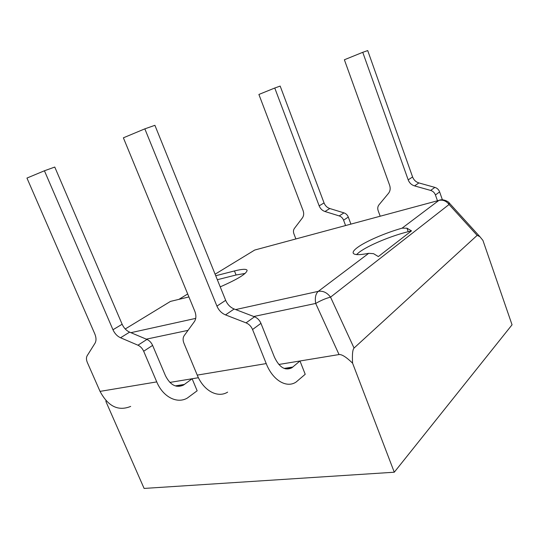 <?xml version="1.0" encoding="UTF-8"?>
<svg xmlns="http://www.w3.org/2000/svg" width="539" height="539" viewBox="0 0 539 539"><rect width="100%" height="100%" fill="white"/><g stroke="black" fill="none" stroke-linecap="round" stroke-linejoin="round"><path stroke-width="0.81" d="M373.54 253.667L368.71 253.33C359.304 255.156 354.13 255.075 353.186 253.074C352.769 251.74 354.244 249.847 357.62 247.381C365.893 241.29 385.425 232.875 402.067 228.172L406.965 228.192L411.5 230.86L378.331 256.571L373.54 253.667M411.5 230.86L408.218 231.682C390.849 235.988 368.353 245.373 359.378 252.117L356.495 254.576M354.049 348.053L330.548 297.151C325.92 298.296 320.968 300.398 315.692 303.444L339.038 354.554C341.82 354.251 346.334 357.121 352.587 363.178C352.102 354.615 352.587 349.575 354.049 348.053L477.156 235.368L479.838 236.621L482.931 240.414L512.05 324.801L394.279 472.218L144.102 488.428L105.954 401.616L105.974 400.625M339.038 354.554L278.825 364.472M225.666 300.331L154.902 125.317L144.836 128.855L123.377 137.816L194.768 311.144C196.371 315.362 196.23 318.879 194.336 321.689L184.19 335.649C182.842 337.663 182.755 340.19 183.934 343.215L197.24 375.117L266.219 363.582C272.734 380.366 286.6 388.478 296.086 382.057L305.215 374.282L299.98 360.989L291.902 367.76C285.144 371.021 279.303 367.43 274.364 356.993L260.95 323.346L252.555 329.518C251.167 326.317 248.998 324.101 246.047 322.861L225.518 314.897C221.644 313.28 218.78 310.349 216.927 306.105L225.666 300.331C227.492 304.528 230.321 307.419 234.155 308.995L254.516 316.791C257.44 317.997 259.582 320.186 260.95 323.346M198.419 377.718L169.859 382.421M122.137 324.242L54.769 167.056L44.427 170.775L26.95 178.072L94.797 333.89C96.34 337.697 96.393 340.843 94.958 343.323L87.183 355.693C86.159 357.485 86.213 359.756 87.338 362.484L100.045 391.381L156.748 381.895C162.967 397.007 177.142 404.122 187.309 398.072L197.153 390.782L192.12 378.755L183.422 385.122C176.233 388.242 170.25 385.102 165.46 375.71L152.604 345.391L143.677 351.246C142.363 348.369 140.457 346.355 137.95 345.203L120.541 337.758C117.246 336.248 114.726 333.58 112.968 329.753L122.137 324.242C123.869 328.029 126.369 330.656 129.636 332.139L146.938 339.429C149.424 340.56 151.311 342.548 152.604 345.391M352.587 363.178L394.279 472.218M266.219 363.582L252.555 329.518M197.24 375.117C203.58 390.849 217.675 398.328 227.633 392.136M156.748 381.895L143.677 351.246M100.045 391.381C108.076 406.433 118.29 411.446 130.681 406.413M448.953 202.671L449.061 204.497L477.156 235.368M345.58 225.545L343.579 220.181C342.71 218.039 341.254 216.624 339.22 215.923L324.963 211.51C322.268 210.601 320.334 208.714 319.162 205.858L274.762 88.019L258.895 94.46L303.073 210.554C304.07 213.424 303.828 215.896 302.345 217.978L294.409 228.421C293.344 229.937 293.176 231.73 293.91 233.811L295.877 238.945M319.162 205.858L324.047 202.92C325.206 205.757 327.126 207.623 329.801 208.526L343.97 212.871C345.991 213.559 347.439 214.967 348.302 217.082L350.909 224.109M437.473 200.777L435.431 194.977C434.535 192.659 432.938 191.15 430.641 190.429L414.552 185.901C411.52 184.958 409.397 182.943 408.191 179.864L362.754 52.317L344.381 59.768L389.63 185.281C390.634 188.381 390.249 191.069 388.471 193.36L378.971 204.84C377.691 206.498 377.421 208.452 378.162 210.688L380.184 216.22M408.191 179.864L412.591 176.954C413.784 180.013 415.886 182 418.904 182.93L434.872 187.39C437.156 188.098 438.739 189.6 439.622 191.891L442.404 199.828M125.237 328.985L168.06 302.878M178.928 299.361L187.693 293.977M220.222 286.863C237.908 279.108 246.869 273.576 247.105 270.255C246.235 268.82 242.024 269.049 234.458 270.949L215.721 275.739M125.23 328.985L170.459 301.409L188.919 296.942M245.117 273.435L236.075 274.998L217.332 279.714M44.427 170.775L112.968 329.753M144.836 128.855L216.927 306.105M324.047 202.92L280.172 86.078L274.762 88.019M412.591 176.954L367.713 50.572L362.754 52.317M253.768 316.501L315.692 303.444C314.769 297.771 315.632 293.742 318.293 291.343C322.982 290.642 327.072 292.576 330.548 297.151L449.061 204.497C446.319 200.939 442.93 199.571 438.908 200.393L440.329 200.003M348.302 217.082L343.579 220.181M439.622 191.891L435.431 194.977M254.516 316.791L246.047 322.861M146.938 339.429L137.95 345.203M368.71 253.33L318.293 291.343L235.658 309.575M256.416 249.584L438.908 200.393L402.067 228.172M252.387 251.457L254.711 250.042L438.914 200.387C443.375 198.271 449.438 202.354 449.182 202.913L479.838 236.621M343.97 212.871L339.22 215.923M434.872 187.39L430.641 190.429M215.101 274.196L254.718 250.042L215.095 274.196M234.155 308.995L225.518 314.897M129.636 332.139L120.541 337.758M408.218 231.682L406.965 228.192M195.718 318.381L130.91 332.678M329.801 208.526L324.963 211.51M418.904 182.93L414.552 185.901M234.458 270.949L236.075 274.998M146.298 339.166L188.03 330.36M175.263 385.897L184.5 384.415M284.127 368.42L292.913 367.012M183.422 385.122L176.496 386.234M291.902 367.76L285.32 368.811"/></g></svg>
